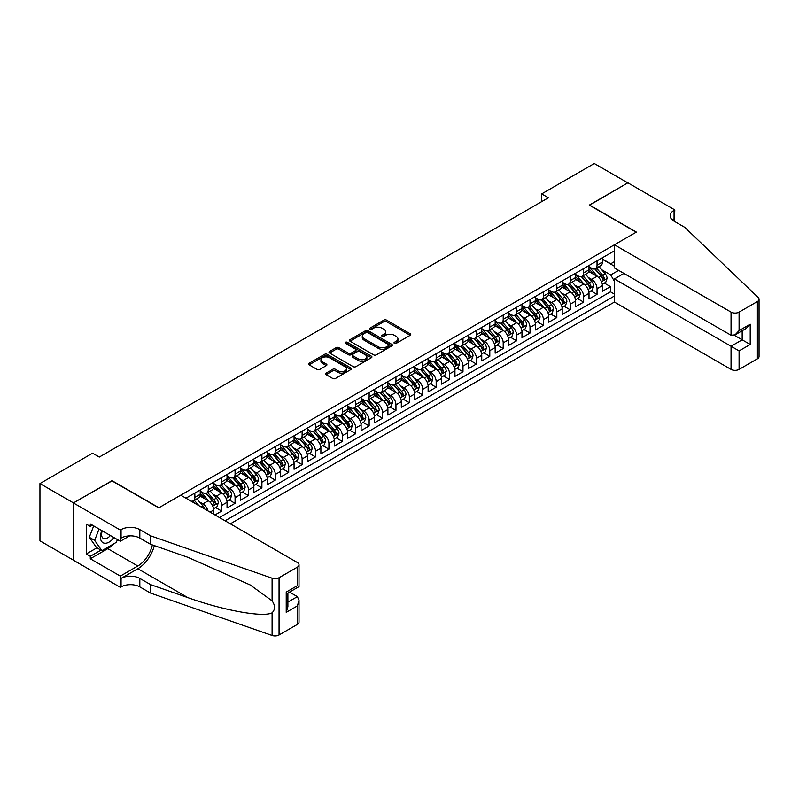 <?xml version="1.0" encoding="UTF-8"?>
<svg xmlns="http://www.w3.org/2000/svg" width="799" height="799" viewBox="0 0 799 799"><rect width="100%" height="100%" fill="white"/><g stroke="black" fill="none" stroke-linecap="round" stroke-linejoin="round"><path stroke-width="1.2" d="M394.376 343.38A1.298 0.749 0 0 0 396.224 343.38L410.207 335.3A1.858 1.079 0 0 0 410.746 334.541A1.858 1.079 0 0 0 410.207 333.782L386.516 320.109A1.858 1.079 0 0 0 383.89 320.109L369.907 328.179A1.298 0.749 0 0 0 369.528 328.709A1.298 0.749 0 0 0 369.907 329.248A1.298 0.749 0 0 0 371.745 329.248L373.552 328.199A5.953 3.436 0 0 1 381.982 328.199L383.949 329.338A5.953 3.436 0 0 1 385.697 331.775A5.953 3.436 0 0 1 383.949 334.202L382.142 335.25A1.298 0.749 0 0 0 381.762 335.78A1.298 0.749 0 0 0 382.142 336.309A1.298 0.749 0 0 0 383.989 336.309L385.797 335.26A5.953 3.436 0 0 1 394.217 335.26L396.194 336.409A5.953 3.436 0 0 1 397.932 338.836A5.953 3.436 0 0 1 396.194 341.263L394.376 342.312A1.298 0.749 0 0 0 393.997 342.841A1.298 0.749 0 0 0 394.376 343.38L394.376 342.312M326.122 373.143A1.858 1.079 0 0 0 325.573 373.902A1.858 1.079 0 0 0 326.122 374.661L332.764 378.496A1.858 1.079 0 0 0 335.4 378.496L350.921 369.528A1.858 1.079 0 0 0 351.47 368.768A1.858 1.079 0 0 0 350.921 368.009L327.24 354.337A1.858 1.079 0 0 0 324.604 354.337L309.073 363.295A1.858 1.079 0 0 0 308.534 364.054A1.858 1.079 0 0 0 309.073 364.823L317.103 369.458A1.858 1.079 0 0 0 319.74 369.458L326.382 365.612A1.858 1.079 0 0 0 326.931 364.853A1.858 1.079 0 0 0 326.382 364.094L322.397 361.797A4.974 2.876 0 0 1 320.938 359.77A4.974 2.876 0 0 1 324.014 357.113A4.974 2.876 0 0 1 329.438 357.732L345.038 366.741A4.974 2.876 0 0 1 346.496 368.768A4.974 2.876 0 0 1 343.42 371.425A4.974 2.876 0 0 1 337.997 370.806L335.4 369.298A1.858 1.079 0 0 0 332.764 369.298L326.122 373.143L326.122 374.661L332.764 370.846L332.764 369.298M112.01 480.888L73.468 502.911L39.95 483.565L39.95 540.843L73.398 560.149M112.01 480.658L158.931 507.755L636.194 232.209L589.272 205.113L627.814 182.861L594.296 163.515L541.682 193.897L541.682 201.638M39.95 483.565L92.574 453.183L99.276 457.058L548.384 197.762L541.682 193.897M373.692 354.866A1.858 1.079 0 0 0 376.319 354.866L391.85 345.897A1.858 1.079 0 0 0 392.389 345.138A1.858 1.079 0 0 0 391.85 344.379L368.159 330.706A1.858 1.079 0 0 0 365.533 330.706L350.002 339.675A1.858 1.079 0 0 0 349.453 340.434A1.858 1.079 0 0 0 350.002 341.193L373.692 354.866M345.987 343.66A1.298 0.749 0 0 1 347.305 343.84L347.305 342.292L371.385 356.194A1.858 1.079 0 0 1 371.935 356.953A1.858 1.079 0 0 1 371.385 357.712L355.855 366.681A1.858 1.079 0 0 1 353.228 366.681L329.538 353.008L329.538 351.49A1.858 1.079 0 0 0 328.998 352.249A1.858 1.079 0 0 0 329.538 353.008M329.538 351.49L336.189 347.645A1.858 1.079 0 0 1 338.816 347.645L348.424 353.198A1.858 1.079 0 0 0 351.051 353.198L355.465 350.651A1.858 1.079 0 0 0 356.004 349.892A1.858 1.079 0 0 0 355.465 349.133L345.458 343.36A1.298 0.749 0 0 1 345.078 342.821A1.298 0.749 0 0 1 345.887 342.132A1.298 0.749 0 0 1 347.305 342.292M214.971 514.946L221.673 511.08L215.57 507.555M212.943 494.201L216.309 496.139A7.581 4.375 60 0 1 221.673 505.427L227.036 502.331L227.036 507.984L235.076 503.34L228.973 499.814M226.347 486.461L229.713 488.399A7.581 4.375 60 0 1 235.076 497.687L240.439 494.591L240.439 500.244L248.479 495.6L242.387 492.074M239.76 478.721L243.126 480.658A7.581 4.375 60 0 1 248.479 489.947L253.842 486.851L253.842 492.504L261.892 487.859L255.79 484.334M253.163 470.981L256.529 472.918A7.581 4.375 60 0 1 261.892 482.206L267.256 479.11L267.256 484.763L275.295 480.119L269.193 476.594M266.566 463.24L269.932 465.178A7.581 4.375 60 0 1 275.295 474.466L280.659 471.37L280.659 477.023L288.699 472.379L282.606 468.853M279.97 455.5L283.335 457.437A7.581 4.375 60 0 1 288.699 466.726L294.062 463.63L294.062 469.283L302.112 464.638L296.01 461.123M293.383 447.76L296.749 449.697A7.581 4.375 60 0 1 302.112 458.986L307.475 455.889L307.475 461.542L315.515 456.898L309.413 453.383M306.786 440.019L310.152 441.957A7.581 4.375 60 0 1 315.515 451.245L320.878 448.149L320.878 453.802L328.918 449.158L322.826 445.642M320.189 432.279L323.555 434.217A7.581 4.375 60 0 1 328.918 443.505L334.282 440.409L334.282 446.062L342.332 441.418L336.229 437.902M333.602 424.539L336.968 426.486A7.581 4.375 60 0 1 342.332 435.765L347.685 432.668L347.685 438.321L355.735 433.677L349.632 430.162M347.006 416.798L350.371 418.746A7.581 4.375 60 0 1 355.735 428.034L361.098 424.938L361.098 430.581L369.138 425.937L363.036 422.421M360.409 409.058L363.775 411.006A7.581 4.375 60 0 1 369.138 420.294L374.501 417.198L374.501 422.841L382.541 418.197L376.449 414.681M373.822 401.318L377.188 403.265A7.581 4.375 60 0 1 382.541 412.554L387.905 409.458L387.905 415.1L395.954 410.456L389.852 406.941M387.225 393.577L390.591 395.525A7.581 4.375 60 0 1 395.954 404.813L401.318 401.717L401.318 407.36L409.358 402.716L403.255 399.2M400.629 385.837L403.994 387.785A7.581 4.375 60 0 1 409.358 397.073L414.721 393.977L414.721 399.62L422.761 394.976L416.669 391.46M414.032 378.097L417.398 380.044A7.581 4.375 60 0 1 422.761 389.333L428.124 386.237L428.124 391.88L436.174 387.235L430.072 383.72M427.445 370.356L430.811 372.304A7.581 4.375 60 0 1 436.174 381.592L441.537 378.496L441.537 384.139L449.577 379.495L443.475 375.979M440.848 362.616L444.214 364.564A7.581 4.375 60 0 1 449.577 373.852L454.941 370.756L454.941 376.399L462.981 371.755L456.888 368.239M454.251 354.876L457.617 356.823A7.581 4.375 60 0 1 462.981 366.112L468.344 363.016L468.344 368.659L476.394 364.024L470.291 360.499M467.665 347.136L471.03 349.083A7.581 4.375 60 0 1 476.394 358.371L481.747 355.275L481.747 360.928L489.797 356.284L483.695 352.759M481.068 339.395L484.434 341.343A7.581 4.375 60 0 1 489.797 350.631L495.16 347.535L495.16 353.188L503.2 348.544L497.098 345.018M494.471 331.655L497.837 333.602A7.581 4.375 60 0 1 503.2 342.891L508.563 339.795L508.563 345.448L516.603 340.803L510.511 337.278M507.884 323.915L511.25 325.862A7.581 4.375 60 0 1 516.603 335.151L521.967 332.054L521.967 337.707L530.017 333.063L523.914 329.538M521.288 316.174L524.653 318.122A7.581 4.375 60 0 1 530.017 327.41L535.38 324.314L535.38 329.967L543.42 325.323L537.318 321.797M534.691 308.434L538.057 310.382A7.581 4.375 60 0 1 543.42 319.67L548.783 316.574L548.783 322.227L556.823 317.583L550.731 314.057M548.094 300.694L551.46 302.641A7.581 4.375 60 0 1 556.823 311.93L562.186 308.833L562.186 314.486L570.236 309.842L564.134 306.317M561.507 292.953L564.873 294.901A7.581 4.375 60 0 1 570.236 304.189L575.6 301.093L575.6 306.746L583.64 302.102L577.537 298.576M574.91 285.213L578.276 287.161A7.581 4.375 60 0 1 583.64 296.449L589.003 293.353L589.003 299.006L597.043 294.362L597.043 288.709A7.581 4.375 -120 0 0 591.679 279.42L588.314 277.483M590.95 290.836L597.043 294.362M213.623 514.176L213.623 510.072A7.581 4.375 -120 0 0 208.269 500.783L199.97 495.999M207.95 510.901A7.581 4.375 60 0 0 202.906 503.879L199.54 501.942M227.036 502.331A7.581 4.375 -120 0 0 221.673 493.043L213.383 488.259M240.439 494.591A7.581 4.375 -120 0 0 235.076 485.303L226.786 480.519M253.842 486.851A7.581 4.375 -120 0 0 248.479 477.562L240.189 472.778M267.256 479.11A7.581 4.375 -120 0 0 261.892 469.822L253.603 465.038M280.659 471.37A7.581 4.375 -120 0 0 275.295 462.082L267.006 457.298M294.062 463.63A7.581 4.375 -120 0 0 288.699 454.341L280.409 449.557M307.475 455.889A7.581 4.375 -120 0 0 302.112 446.601L293.822 441.817M320.878 448.149A7.581 4.375 -120 0 0 315.515 438.861L307.225 434.077M334.282 440.409A7.581 4.375 -120 0 0 328.918 431.12L320.629 426.336M347.685 432.668A7.581 4.375 -120 0 0 342.332 423.39L334.032 418.596M361.098 424.938A7.581 4.375 -120 0 0 355.735 415.65L347.445 410.856M374.501 417.198A7.581 4.375 -120 0 0 369.138 407.909L360.848 403.115M387.905 409.458A7.581 4.375 -120 0 0 382.541 400.169L374.252 395.375M401.318 401.717A7.581 4.375 -120 0 0 395.954 392.429L387.665 387.635M414.721 393.977A7.581 4.375 -120 0 0 409.358 384.689L401.068 379.895M428.124 386.237A7.581 4.375 -120 0 0 422.761 376.948L414.471 372.154M441.537 378.496A7.581 4.375 -120 0 0 436.174 369.208L427.884 364.414M454.941 370.756A7.581 4.375 -120 0 0 449.577 361.468L441.288 356.674M468.344 363.016A7.581 4.375 -120 0 0 462.981 353.727L454.691 348.943M481.747 355.275A7.581 4.375 -120 0 0 476.394 345.987L468.094 341.203M495.16 347.535A7.581 4.375 -120 0 0 489.797 338.247L481.507 333.463M508.563 339.795A7.581 4.375 -120 0 0 503.2 330.506L494.911 325.722M521.967 332.054A7.581 4.375 -120 0 0 516.603 322.766L508.314 317.982M535.38 324.314A7.581 4.375 -120 0 0 530.017 315.026L521.727 310.242M548.783 316.574A7.581 4.375 -120 0 0 543.42 307.285L535.13 302.501M562.186 308.833A7.581 4.375 -120 0 0 556.823 299.545L548.533 294.761M575.6 301.093A7.581 4.375 -120 0 0 570.236 291.805L561.947 287.021M589.003 293.353A7.581 4.375 -120 0 0 583.64 284.064L575.35 279.28M230.322 523.814L614.411 302.062L731.045 369.398L731.045 346.257L742.171 339.835L742.171 330.766M225.088 520.798L614.411 296.02M614.411 250.826L185.947 498.196M200.219 491.185L202.906 492.733A7.581 4.375 60 0 0 206.691 493.113L212.055 490.017A7.581 4.375 -120 0 0 213.623 486.541L213.623 482.206M213.623 483.445L216.309 484.993A7.581 4.375 60 0 0 220.105 485.373L225.468 482.276A7.581 4.375 -120 0 0 227.036 478.801L227.036 474.466M227.036 475.705L229.713 477.253A7.581 4.375 60 0 0 233.508 477.632L238.871 474.536A7.581 4.375 -120 0 0 240.439 471.06L240.439 466.726M240.439 467.964L243.126 469.512A7.581 4.375 60 0 0 246.911 469.892L252.274 466.796A7.581 4.375 -120 0 0 253.842 463.32L253.842 458.986M253.842 460.224L256.529 461.772A7.581 4.375 60 0 0 260.324 462.152L265.677 459.055A7.581 4.375 -120 0 0 267.256 455.58L267.256 451.245M267.256 452.484L269.932 454.032A7.581 4.375 60 0 0 273.727 454.411L279.091 451.315A7.581 4.375 -120 0 0 280.659 447.839L280.659 443.505M280.659 444.743L283.335 446.291A7.581 4.375 60 0 0 287.131 446.671L292.494 443.575A7.581 4.375 -120 0 0 294.062 440.099L294.062 435.765M294.062 437.003L296.749 438.551A7.581 4.375 60 0 0 300.534 438.931L305.897 435.835A7.581 4.375 -120 0 0 307.475 432.359L307.475 428.024M307.475 429.263L310.152 430.811A7.581 4.375 60 0 0 313.947 431.19L319.31 428.094A7.581 4.375 -120 0 0 320.878 424.619L320.878 420.284M320.878 421.532L323.555 423.08A7.581 4.375 60 0 0 327.35 423.45L332.714 420.354A7.581 4.375 -120 0 0 334.282 416.888L334.282 412.554M334.282 413.792L336.968 415.34A7.581 4.375 60 0 0 340.754 415.71L346.117 412.614A7.581 4.375 -120 0 0 347.685 409.148L347.685 404.813M347.685 406.052L350.371 407.6A7.581 4.375 60 0 0 354.167 407.969L359.53 404.873A7.581 4.375 -120 0 0 361.098 401.408L361.098 397.073M361.098 398.311L363.775 399.86A7.581 4.375 60 0 0 367.57 400.229L372.933 397.133A7.581 4.375 -120 0 0 374.501 393.667L374.501 389.333M374.501 390.571L377.188 392.119A7.581 4.375 60 0 0 380.973 392.489L386.336 389.393A7.581 4.375 -120 0 0 387.905 385.927L387.905 381.592M387.905 382.831L390.591 384.379A7.581 4.375 60 0 0 394.386 384.748L399.74 381.652A7.581 4.375 -120 0 0 401.318 378.187L401.318 373.852M401.318 375.091L403.994 376.639A7.581 4.375 60 0 0 407.79 377.008L413.153 373.912A7.581 4.375 -120 0 0 414.721 370.446L414.721 366.112M414.721 367.35L417.398 368.898A7.581 4.375 60 0 0 421.193 369.268L426.556 366.172A7.581 4.375 -120 0 0 428.124 362.706L428.124 358.371M428.124 359.61L430.811 361.158A7.581 4.375 60 0 0 434.596 361.528L439.959 358.431A7.581 4.375 -120 0 0 441.537 354.966L441.537 350.631M441.537 351.87L444.214 353.418A7.581 4.375 60 0 0 448.009 353.787L453.373 350.691A7.581 4.375 -120 0 0 454.941 347.225L454.941 342.891M454.941 344.129L457.617 345.677A7.581 4.375 60 0 0 461.413 346.047L466.776 342.951A7.581 4.375 -120 0 0 468.344 339.485L468.344 335.151M468.344 336.389L471.03 337.937A7.581 4.375 60 0 0 474.816 338.307L480.179 335.21A7.581 4.375 -120 0 0 481.747 331.745L481.747 327.41M481.747 328.649L484.434 330.197A7.581 4.375 60 0 0 488.229 330.566L493.592 327.47A7.581 4.375 -120 0 0 495.16 324.004L495.16 319.67M495.16 320.908L497.837 322.456A7.581 4.375 60 0 0 501.632 322.836L506.995 319.74A7.581 4.375 -120 0 0 508.563 316.264L508.563 311.93M508.563 313.168L511.25 314.716A7.581 4.375 60 0 0 515.035 315.096L520.399 312A7.581 4.375 -120 0 0 521.967 308.524L521.967 304.189M521.967 305.428L524.653 306.976A7.581 4.375 60 0 0 528.449 307.355L533.802 304.259A7.581 4.375 -120 0 0 535.38 300.784L535.38 296.449M535.38 297.687L538.057 299.235A7.581 4.375 60 0 0 541.852 299.615L547.215 296.519A7.581 4.375 -120 0 0 548.783 293.043L548.783 288.709M548.783 289.947L551.46 291.495A7.581 4.375 60 0 0 555.255 291.875L560.618 288.779A7.581 4.375 -120 0 0 562.186 285.303L562.186 280.968M562.186 282.207L564.873 283.755A7.581 4.375 60 0 0 568.658 284.134L574.022 281.038A7.581 4.375 -120 0 0 575.6 277.563L575.6 273.228M575.6 274.466L578.276 276.015A7.581 4.375 60 0 0 582.072 276.394L587.435 273.298A7.581 4.375 -120 0 0 589.003 269.822L589.003 265.488M219.455 517.542L610.456 291.805L610.456 286.621L602.406 291.265L602.406 285.613A7.581 4.375 -120 0 0 597.043 276.324L588.753 271.54M589.003 266.726L591.679 268.274A7.581 4.375 -120 0 0 595.475 268.654A7.581 4.375 -120 0 0 597.043 265.178L597.043 260.844M595.475 268.654L600.838 265.558A7.581 4.375 -120 0 0 602.406 262.082L602.406 257.747M186.816 498.696L186.816 497.687M194.856 493.043L194.856 497.377A7.581 4.375 60 0 1 193.288 500.853A7.581 4.375 60 0 1 190.951 501.083M193.288 500.853L198.651 497.757A7.581 4.375 -120 0 0 200.219 494.281L200.219 489.947M208.269 485.303L208.269 489.637A7.581 4.375 60 0 1 206.691 493.113M221.673 477.562L221.673 481.897A7.581 4.375 60 0 1 220.105 485.373M235.076 469.822L235.076 474.157A7.581 4.375 60 0 1 233.508 477.632M248.479 462.082L248.479 466.416A7.581 4.375 60 0 1 246.911 469.892M261.892 454.341L261.892 458.676A7.581 4.375 60 0 1 260.324 462.152M275.295 446.601L275.295 450.936A7.581 4.375 60 0 1 273.727 454.411M288.699 438.861L288.699 443.195A7.581 4.375 60 0 1 287.131 446.671M302.112 431.12L302.112 435.455A7.581 4.375 60 0 1 300.534 438.931M315.515 423.38L315.515 427.715A7.581 4.375 60 0 1 313.947 431.19M328.918 415.65L328.918 419.984A7.581 4.375 60 0 1 327.35 423.45M342.332 407.909L342.332 412.244A7.581 4.375 60 0 1 340.754 415.71M355.735 400.169L355.735 404.504A7.581 4.375 60 0 1 354.167 407.969M369.138 392.429L369.138 396.763A7.581 4.375 60 0 1 367.57 400.229M382.541 384.689L382.541 389.023A7.581 4.375 60 0 1 380.973 392.489M395.954 376.948L395.954 381.283A7.581 4.375 60 0 1 394.386 384.748M409.358 369.208L409.358 373.542A7.581 4.375 60 0 1 407.79 377.008M422.761 361.468L422.761 365.802A7.581 4.375 60 0 1 421.193 369.268M436.174 353.727L436.174 358.062A7.581 4.375 60 0 1 434.596 361.528M449.577 345.987L449.577 350.322A7.581 4.375 60 0 1 448.009 353.787M462.981 338.247L462.981 342.581A7.581 4.375 60 0 1 461.413 346.047M476.394 330.506L476.394 334.841A7.581 4.375 60 0 1 474.816 338.307M489.797 322.766L489.797 327.101A7.581 4.375 60 0 1 488.229 330.566M503.2 315.026L503.2 319.36A7.581 4.375 60 0 1 501.632 322.836M516.603 307.285L516.603 311.62A7.581 4.375 60 0 1 515.035 315.096M530.017 299.545L530.017 303.88A7.581 4.375 60 0 1 528.449 307.355M543.42 291.805L543.42 296.139A7.581 4.375 60 0 1 541.852 299.615M556.823 284.064L556.823 288.399A7.581 4.375 60 0 1 555.255 291.875M570.236 276.324L570.236 280.659A7.581 4.375 60 0 1 568.658 284.134M583.64 268.584L583.64 272.918A7.581 4.375 60 0 1 582.072 276.394M583.64 296.449L583.64 302.102M570.236 304.189L570.236 309.842M556.823 311.93L556.823 317.583M543.42 319.67L543.42 325.323M530.017 327.41L530.017 333.063M516.603 335.151L516.603 340.803M503.2 342.891L503.2 348.544M489.797 350.631L489.797 356.284M476.394 358.371L476.394 364.024M462.981 366.112L462.981 371.755M449.577 373.852L449.577 379.495M436.174 381.592L436.174 387.235M422.761 389.333L422.761 394.976M409.358 397.073L409.358 402.716M395.954 404.813L395.954 410.456M382.541 412.554L382.541 418.197M369.138 420.294L369.138 425.937M355.735 428.034L355.735 433.677M342.332 435.765L342.332 441.418M328.918 443.505L328.918 449.158M315.515 451.245L315.515 456.898M302.112 458.986L302.112 464.638M288.699 466.726L288.699 472.379M275.295 474.466L275.295 480.119M261.892 482.206L261.892 487.859M248.479 489.947L248.479 495.6M235.076 497.687L235.076 503.34M221.673 505.427L221.673 511.08M614.411 281.318L610.716 274.936L601.727 269.742M610.716 274.936L618.626 270.362M602.406 259.295L614.411 266.227M602.406 258.986L610.716 263.79L614.411 261.653M604.354 283.096L610.456 286.621M610.456 291.805L614.411 294.092M394.906 343.56L396.194 342.811A5.953 3.436 0 0 0 397.932 340.384L397.932 338.836M385.697 331.775L385.697 333.323A5.953 3.436 0 0 1 383.949 335.75L382.661 336.489M410.177 335.32L386.516 321.657A1.858 1.079 0 0 0 383.89 321.657L370.426 329.428M391.82 345.917L368.159 332.254A1.858 1.079 0 0 0 365.533 332.254L350.022 341.203M388.554 345.677A1.298 0.749 0 0 0 388.943 345.138A1.298 0.749 0 0 0 388.554 344.609L367.77 332.604A1.298 0.749 0 0 0 365.922 332.604L364.014 333.712A5.953 3.436 0 0 0 362.277 336.139A5.953 3.436 0 0 0 364.014 338.566L378.227 346.776A5.953 3.436 0 0 0 386.646 346.776L388.554 345.677L388.554 347.225A1.298 0.749 0 0 0 388.943 346.686L388.943 345.138M362.277 336.139L362.277 337.687A5.953 3.436 0 0 0 364.014 340.114L364.014 338.566M388.554 347.225L386.646 348.324A5.953 3.436 0 0 1 378.227 348.324L364.014 340.114M329.568 353.018L336.189 349.193L336.189 347.645M356.004 349.892L356.004 351.44A1.858 1.079 0 0 1 355.465 352.199L351.051 354.746A1.858 1.079 0 0 1 348.424 354.746L338.816 349.193A1.858 1.079 0 0 0 336.189 349.193M347.305 343.84L371.365 357.732M358.391 358.951A4.974 2.876 0 0 0 363.815 359.57A4.974 2.876 0 0 0 366.891 356.913A4.974 2.876 0 0 0 365.433 354.886L359.94 351.71A1.858 1.079 0 0 0 357.303 351.71L352.898 354.257A1.858 1.079 0 0 0 352.349 355.016A1.858 1.079 0 0 0 352.898 355.775L358.391 358.951L358.391 360.499A4.974 2.876 0 0 0 363.815 361.118A4.974 2.876 0 0 0 366.891 358.461L366.891 356.913M352.349 355.016L352.349 356.564A1.858 1.079 0 0 0 352.898 357.323L352.898 355.775M358.391 360.499L352.898 357.323M346.496 368.768L346.496 370.317A4.974 2.876 0 0 1 343.42 372.973A4.974 2.876 0 0 1 337.997 372.354L335.4 370.846A1.858 1.079 0 0 0 332.764 370.846M320.938 359.77L320.938 361.318A4.974 2.876 0 0 0 322.397 363.345L322.397 361.797M326.362 365.632L322.397 363.345M350.921 368.009L350.921 369.528L327.24 355.885A1.858 1.079 0 0 0 324.604 355.885L309.103 364.833M602.296 284.284L605.762 282.287L607.1 278.412A5.024 2.896 -120 0 0 605.143 273.697L599.02 266.606M597.792 276.814L590.531 268.404A14.502 8.37 -120 0 0 589.003 266.806M593.807 274.457L589.742 269.752A12.035 6.951 -120 0 0 589.003 268.943M594.796 268.923L600.988 276.094A5.024 2.896 60 0 1 602.776 279.56C603.535 280.569 604.074 280.259 604.384 278.631A5.024 2.896 -120 0 0 602.596 275.166L596.473 268.074M595.155 268.804L601.817 276.514A2.557 1.478 60 0 1 602.456 277.513L604.384 278.631M602.776 279.56L603.145 280.149M101.873 530.616A12.325 7.111 120 0 0 104.769 543.25A12.325 7.111 120 0 0 113.957 537.597M102.292 530.856A8.439 4.874 120 0 0 103.321 538.406A8.439 4.874 120 0 0 104.559 538.786A8.439 4.874 120 0 0 110.372 535.52M117.423 539.595L116.364 542.311L101.892 550.671L96.529 547.575L89.288 537.278L93.703 525.902M101.892 550.671L94.652 540.374L99.066 528.998M89.288 537.278L94.652 540.374M623.929 273.418L614.411 278.921L739.085 350.901L739.085 369.398L757.382 358.831L757.382 301.553A5.683 3.286 0 0 0 759.05 299.235A5.683 3.286 0 0 0 758.231 297.538L684.793 227.365L674.066 221.173A13.273 7.66 180 0 1 670.181 215.76A13.273 7.66 180 0 1 674.066 210.337L674.805 209.917L627.884 182.821L589.472 205.233M614.411 278.921L614.411 302.062M589.472 205.003L636.394 232.09L614.411 244.784L731.045 312.119A5.683 3.286 0 0 0 739.085 312.119L757.382 301.553M674.805 209.917L674.396 221.373M614.411 244.784L614.411 267.925L731.045 335.26L731.045 312.119M759.05 299.235L759.05 356.514A5.683 3.286 180 0 1 757.382 358.831M739.085 369.398A5.683 3.286 180 0 1 731.045 369.398M672.388 219.995A13.273 7.66 180 0 1 674.066 218.816L674.066 210.337M734.261 335.26L750.211 344.479L739.085 350.901M739.085 312.119L739.085 330.616L735.06 334.871L731.045 335.26M739.085 330.616L750.211 324.194L746.186 328.439L735.06 334.871M180.714 495.17L297.348 562.516A5.683 3.286 -0 0 1 299.016 564.833A5.683 3.286 -0 0 1 297.348 567.16L279.051 577.717L279.051 634.995A5.683 3.286 180 0 1 272.089 635.485L150.552 593.088L139.825 586.895A13.273 7.66 -0 0 0 121.058 586.895L120.319 587.315L73.398 560.229L73.398 502.951L111.81 480.778L158.731 507.864L180.714 495.17M150.552 593.088L150.552 584.608L187.815 597.612C223.44 610.446 263.231 617.637 272.089 612.833C275.315 609.527 275.315 605.542 272.089 600.858L250.217 584.958L187.815 557.283L150.552 544.289L139.825 538.097A13.273 7.66 -0 0 0 121.058 538.097L121.058 529.617L120.319 530.047L73.398 502.951M150.552 544.289L150.552 535.809L139.825 529.617A13.273 7.66 -0 0 0 121.058 529.617M187.815 597.612L137.818 568.738L121.058 578.416A13.273 7.66 -0 0 1 139.825 578.416L150.552 584.608M297.348 624.428L297.348 605.932L299.016 600.329L299.016 622.111A5.683 3.286 180 0 1 297.348 624.428L279.051 634.995M272.089 600.858L272.089 578.206L150.552 535.809M113.698 543.849A21.333 12.315 -60 0 1 107.785 548.653L90.287 558.761L90.287 556.284L100.954 550.131M92.434 525.163L90.287 526.401L86.272 524.084L86.272 553.957L90.287 556.284M90.287 526.401L90.287 523.924L120.319 541.263L120.319 530.047M120.319 587.315L120.319 576.099L137.818 565.992A21.333 12.315 120 0 0 152.339 544.908M90.287 558.761L120.319 576.099M289.498 592.109L297.348 596.643L299.016 600.329M137.818 568.738A24.699 14.262 120 0 0 154.327 545.597M129.678 535.859L120.319 541.263M272.089 578.206A5.683 3.286 -0 0 0 279.051 577.717M86.272 553.957L96.929 547.804M297.348 605.932L286.222 612.354L287.89 606.751L287.89 593.038L299.016 586.616L299.016 564.833M286.222 612.354L286.222 592.079C288.389 593.327 288.389 593.327 286.222 592.079L297.348 585.657C299.515 586.905 299.515 586.905 297.348 585.657L297.348 567.16M588.893 292.025L592.349 290.027L593.697 286.152A5.024 2.896 -120 0 0 591.739 281.438L585.607 274.347M584.389 284.554L577.118 276.144A14.502 8.37 -120 0 0 575.6 274.546M580.404 282.197L576.339 277.493A12.035 6.951 -120 0 0 575.6 276.684M581.382 276.664L587.585 283.835A5.024 2.896 60 0 1 589.372 287.3C590.131 288.309 590.661 288 590.98 286.372A5.024 2.896 -120 0 0 589.193 282.906L583.06 275.815M581.752 276.544L588.404 284.254A2.557 1.478 60 0 1 589.053 285.253L590.98 286.372M589.372 287.3L589.742 287.89M575.48 299.765L578.945 297.767L580.284 293.892A5.024 2.896 -120 0 0 578.326 289.178L572.204 282.087M570.975 292.294L563.714 283.885A14.502 8.37 -120 0 0 562.186 282.287M566.99 289.937L562.935 285.233A12.035 6.951 -120 0 0 562.186 284.424M567.979 284.404L574.171 291.575A5.024 2.896 60 0 1 575.969 295.041C576.718 296.049 577.258 295.74 577.577 294.112A5.024 2.896 -120 0 0 575.779 290.646L569.657 283.555M568.339 284.284L575 291.995A2.557 1.478 60 0 1 575.65 292.993L577.577 294.112M575.969 295.041L576.329 295.63M562.077 307.505L565.542 305.508L566.881 301.632A5.024 2.896 -120 0 0 564.923 296.918L558.801 289.827M557.572 300.034L550.311 291.625A14.502 8.37 -120 0 0 548.783 290.027M553.587 297.677L549.522 292.973A12.035 6.951 -120 0 0 548.783 292.164M554.576 292.144L560.768 299.315A5.024 2.896 60 0 1 562.556 302.781C563.315 303.79 563.854 303.48 564.164 301.852A5.024 2.896 -120 0 0 562.376 298.387L556.254 291.295M554.935 292.025L561.597 299.735A2.557 1.478 60 0 1 562.236 300.734L564.164 301.852M562.556 302.781L562.925 303.37M548.673 315.245L552.139 313.248L553.477 309.373A5.024 2.896 -120 0 0 551.52 304.659L545.397 297.568M544.169 307.775L536.898 299.365A14.502 8.37 -120 0 0 535.38 297.767M540.184 305.418L536.119 300.714A12.035 6.951 -120 0 0 535.38 299.905M541.163 299.885L547.365 307.056A5.024 2.896 60 0 1 549.153 310.521C549.912 311.53 550.441 311.22 550.761 309.593A5.024 2.896 -120 0 0 548.973 306.127L542.851 299.036M541.532 299.765L548.184 307.475A2.557 1.478 60 0 1 548.833 308.474L550.761 309.593M549.153 310.521L549.522 311.111M535.26 322.986L538.726 320.988L540.064 317.113A5.024 2.896 -120 0 0 538.117 312.399L531.984 305.308M530.756 315.515L523.495 307.106A14.502 8.37 -120 0 0 521.967 305.508M526.771 313.158L522.716 308.454A12.035 6.951 -120 0 0 521.967 307.645M527.759 307.625L533.952 314.796A5.024 2.896 60 0 1 535.749 318.262C536.499 319.27 537.038 318.961 537.357 317.333A5.024 2.896 -120 0 0 535.57 313.867L529.437 306.776M528.129 307.505L534.781 315.215A2.557 1.478 60 0 1 535.43 316.214L537.357 317.333M535.749 318.262L536.109 318.851M521.857 330.726L525.323 328.729L526.661 324.853A5.024 2.896 -120 0 0 524.703 320.139L518.581 313.048M517.352 323.255L510.092 314.846A14.502 8.37 -120 0 0 508.563 313.248M513.367 320.898L509.303 316.194A12.035 6.951 -120 0 0 508.563 315.385M514.356 315.365L520.549 322.536A5.024 2.896 60 0 1 522.336 326.002C523.095 327.011 523.635 326.701 523.954 325.073A5.024 2.896 -120 0 0 522.156 321.607L516.034 314.516M514.716 315.245L521.377 322.956A2.557 1.478 60 0 1 522.017 323.955L523.954 325.073M522.336 326.002L522.706 326.591M508.454 338.466L511.919 336.469L513.258 332.594A5.024 2.896 -120 0 0 511.3 327.88L505.178 320.789M503.949 330.996L496.678 322.586A14.502 8.37 -120 0 0 495.16 320.988M499.964 328.639L495.899 323.935A12.035 6.951 -120 0 0 495.16 323.126M500.953 323.106L507.145 330.277A5.024 2.896 60 0 1 508.933 333.742C509.692 334.751 510.221 334.441 510.541 332.813A5.024 2.896 -120 0 0 508.753 329.348L502.631 322.257M501.313 322.986L507.974 330.696A2.557 1.478 60 0 1 508.613 331.695L510.541 332.813M508.933 333.742L509.303 334.332M495.05 346.207L498.506 344.209L499.854 340.334A5.024 2.896 -120 0 0 497.897 335.62L491.765 328.529M490.536 338.736L483.275 330.327A14.502 8.37 -120 0 0 481.747 328.729M486.561 336.379L482.496 331.675A12.035 6.951 -120 0 0 481.747 330.866M487.54 330.846L493.742 338.017A5.024 2.896 60 0 1 495.53 341.483C496.279 342.491 496.818 342.182 497.138 340.554A5.024 2.896 -120 0 0 495.35 337.088L489.218 329.997M487.909 330.726L494.561 338.436A2.557 1.478 60 0 1 495.21 339.435L497.138 340.554M495.53 341.483L495.889 342.072M481.637 353.947L485.103 351.95L486.441 348.074A5.024 2.896 -120 0 0 484.484 343.36L478.361 336.269M477.133 346.476L469.872 338.067A14.502 8.37 -120 0 0 468.344 336.469M473.148 344.119L469.083 339.415A12.035 6.951 -120 0 0 468.344 338.606M474.137 338.586L480.329 345.757A5.024 2.896 60 0 1 482.127 349.213C482.876 350.232 483.415 349.922 483.735 348.284A5.024 2.896 -120 0 0 481.937 344.828L475.814 337.737M474.496 338.466L481.158 346.177A2.557 1.478 60 0 1 481.807 347.175L483.735 348.284M482.127 349.213L482.486 349.812M468.234 361.687L471.7 359.69L473.038 355.815A5.024 2.896 -120 0 0 471.08 351.101L464.958 344.009M463.73 354.217L456.469 345.807A14.502 8.37 -120 0 0 454.941 344.209M459.745 351.86L455.68 347.156A12.035 6.951 -120 0 0 454.941 346.347M460.733 346.327L466.926 353.498A5.024 2.896 60 0 1 468.713 356.953C469.472 357.972 470.012 357.662 470.321 356.024A5.024 2.896 -120 0 0 468.534 352.569L462.411 345.478M461.093 346.207L467.755 353.917A2.557 1.478 60 0 1 468.394 354.916L470.321 356.024M468.713 356.953L469.083 357.553M454.831 369.428L458.286 367.42L459.635 363.555A5.024 2.896 -120 0 0 457.677 358.841L451.545 351.75M450.326 361.957L443.055 353.548A14.502 8.37 -120 0 0 441.537 351.95M446.341 359.6L442.276 354.896A12.035 6.951 -120 0 0 441.537 354.087M447.32 354.067L453.522 361.238A5.024 2.896 60 0 1 455.31 364.694C456.069 365.712 456.599 365.403 456.918 363.765A5.024 2.896 -120 0 0 455.13 360.309L448.998 353.218M447.69 353.947L454.341 361.657A2.557 1.478 60 0 1 454.991 362.656L456.918 363.765M455.31 364.694L455.68 365.293M441.418 377.168L444.883 375.16L446.222 371.295A5.024 2.896 -120 0 0 444.264 366.581L438.142 359.49M436.913 369.697L429.652 361.288A14.502 8.37 -120 0 0 428.124 359.69M432.928 367.33L428.873 362.626A12.035 6.951 -120 0 0 428.124 361.827M433.917 361.807L440.109 368.978A5.024 2.896 60 0 1 441.907 372.434C442.656 373.453 443.195 373.143 443.515 371.505A5.024 2.896 -120 0 0 441.717 368.049L435.595 360.958M434.276 361.687L440.938 369.398A2.557 1.478 60 0 1 441.587 370.396L443.515 371.505M441.907 372.434L442.266 373.033M428.014 384.908L431.48 382.901L432.818 379.036A5.024 2.896 -120 0 0 430.861 374.322L424.738 367.23M423.51 377.438L416.249 369.028A14.502 8.37 -120 0 0 414.721 367.43M419.525 375.071L415.46 370.366A12.035 6.951 -120 0 0 414.721 369.557M420.514 369.547L426.706 376.719A5.024 2.896 60 0 1 428.494 380.174C429.253 381.193 429.792 380.883 430.102 379.245A5.024 2.896 -120 0 0 428.314 375.79L422.192 368.699M420.873 369.428L427.535 377.138A2.557 1.478 60 0 1 428.174 378.137L430.102 379.245M428.494 380.174L428.863 380.773M414.611 392.649L418.077 390.641L419.415 386.776A5.024 2.896 -120 0 0 417.458 382.062L411.335 374.961M410.107 385.178L402.836 376.768A14.502 8.37 -120 0 0 401.318 375.17M406.122 382.811L402.057 378.107A12.035 6.951 -120 0 0 401.318 377.298M407.1 377.288L413.303 384.459A5.024 2.896 60 0 1 415.09 387.914C415.85 388.923 416.379 388.614 416.698 386.986A5.024 2.896 -120 0 0 414.911 383.53L408.788 376.439M407.47 377.168L414.122 384.878A2.557 1.478 60 0 1 414.771 385.877L416.698 386.986M415.09 387.914L415.46 388.514M401.198 400.389L404.664 398.381L406.002 394.516A5.024 2.896 -120 0 0 404.054 389.802L397.922 382.701M396.694 392.918L389.433 384.509A14.502 8.37 -120 0 0 387.905 382.911M392.709 390.551L388.654 385.847A12.035 6.951 -120 0 0 387.905 385.038M393.697 385.028L399.89 392.199A5.024 2.896 60 0 1 401.687 395.655C402.436 396.664 402.976 396.354 403.295 394.726A5.024 2.896 -120 0 0 401.507 391.27L395.375 384.179M394.067 384.908L400.718 392.619A2.557 1.478 60 0 1 401.368 393.617L403.295 394.726M401.687 395.655L402.047 396.254M387.795 408.129L391.26 406.122L392.599 402.257A5.024 2.896 -120 0 0 390.641 397.532L384.519 390.441M383.29 400.659L376.029 392.249A14.502 8.37 -120 0 0 374.501 390.651M379.305 398.292L375.24 393.587A12.035 6.951 -120 0 0 374.501 392.778M380.294 392.768L386.486 399.939A5.024 2.896 60 0 1 388.274 403.395C389.033 404.404 389.572 404.094 389.892 402.466A5.024 2.896 -120 0 0 388.094 399.011L381.972 391.919M380.654 392.649L387.315 400.359A2.557 1.478 60 0 1 387.954 401.358L389.892 402.466M388.274 403.395L388.644 403.994M374.391 415.87L377.857 413.862L379.195 409.997A5.024 2.896 -120 0 0 377.238 405.273L371.116 398.182M369.887 408.399L362.616 399.989A14.502 8.37 -120 0 0 361.098 398.391M365.902 406.032L361.837 401.328A12.035 6.951 -120 0 0 361.098 400.519M366.891 400.499L373.083 407.68A5.024 2.896 60 0 1 374.871 411.135C375.63 412.144 376.159 411.835 376.479 410.207A5.024 2.896 -120 0 0 374.691 406.751L368.569 399.66M367.25 400.389L373.912 408.089A2.557 1.478 60 0 1 374.551 409.098L376.479 410.207M374.871 411.135L375.24 411.735M360.988 423.61L364.444 421.602L365.792 417.737A5.024 2.896 -120 0 0 363.835 413.013L357.702 405.922M356.474 416.139L349.213 407.73A14.502 8.37 -120 0 0 347.685 406.132M352.499 413.772L348.434 409.068A12.035 6.951 -120 0 0 347.685 408.259M353.478 408.239L359.68 415.42A5.024 2.896 60 0 1 361.468 418.876C362.217 419.884 362.756 419.575 363.076 417.947A5.024 2.896 -120 0 0 361.288 414.491L355.156 407.4M353.847 408.129L360.499 415.83A2.557 1.478 60 0 1 361.148 416.838L363.076 417.947M361.468 418.876L361.827 419.475M347.575 431.35L351.041 429.343L352.379 425.477A5.024 2.896 -120 0 0 350.421 420.753L344.299 413.662M343.071 423.879L335.81 415.46A14.502 8.37 -120 0 0 334.282 413.872M339.086 421.512L335.021 416.808A12.035 6.951 -120 0 0 334.282 415.999M340.074 415.979L346.267 423.16A5.024 2.896 60 0 1 348.064 426.616C348.813 427.625 349.353 427.315 349.672 425.687A5.024 2.896 -120 0 0 347.875 422.232L341.752 415.14M340.434 415.87L347.096 423.57A2.557 1.478 60 0 1 347.745 424.579L349.672 425.687M348.064 426.616L348.424 427.215M334.172 439.08L337.637 437.083L338.976 433.218A5.024 2.896 -120 0 0 337.018 428.494L330.896 421.403M329.667 431.62L322.406 423.2A14.502 8.37 -120 0 0 320.878 421.612M325.682 429.253L321.617 424.549A12.035 6.951 -120 0 0 320.878 423.74M326.671 423.72L332.863 430.901A5.024 2.896 60 0 1 334.651 434.356C335.41 435.365 335.95 435.056 336.259 433.428A5.024 2.896 -120 0 0 334.471 429.972L328.349 422.881M327.031 423.61L333.692 431.31A2.557 1.478 60 0 1 334.332 432.319L336.259 433.428M334.651 434.356L335.021 434.956M320.769 446.821L324.224 444.823L325.573 440.958A5.024 2.896 -120 0 0 323.615 436.234L317.483 429.143M316.264 439.36L308.993 430.941A14.502 8.37 -120 0 0 307.475 429.353M312.279 436.993L308.214 432.289A12.035 6.951 -120 0 0 307.475 431.48M313.258 431.46L319.46 438.641A5.024 2.896 60 0 1 321.248 442.097C322.007 443.105 322.536 442.796 322.856 441.168A5.024 2.896 -120 0 0 321.068 437.712L314.936 430.621M313.627 431.35L320.279 439.051A2.557 1.478 60 0 1 320.928 440.059L322.856 441.168M321.248 442.097L321.617 442.696M307.355 454.561L310.821 452.564L312.159 448.698A5.024 2.896 -120 0 0 310.202 443.974L304.079 436.883M302.851 447.1L295.59 438.681A14.502 8.37 -120 0 0 294.062 437.093M298.866 444.733L294.811 440.029A12.035 6.951 -120 0 0 294.062 439.22M299.855 439.2L306.047 446.381A5.024 2.896 60 0 1 307.845 449.837C308.594 450.846 309.133 450.536 309.453 448.908A5.024 2.896 -120 0 0 307.655 445.452L301.533 438.351M300.214 439.09L306.876 446.791A2.557 1.478 60 0 1 307.525 447.8L309.453 448.908M307.845 449.837L308.204 450.436M293.952 462.301L297.418 460.304L298.756 456.439A5.024 2.896 -120 0 0 296.799 451.715L290.676 444.624M289.448 454.831L282.187 446.421A14.502 8.37 -120 0 0 280.659 444.833M285.463 452.474L281.398 447.77A12.035 6.951 -120 0 0 280.659 446.961M286.451 446.941L292.644 454.122A5.024 2.896 60 0 1 294.432 457.577C295.191 458.586 295.73 458.276 296.039 456.648A5.024 2.896 -120 0 0 294.252 453.193L288.129 446.092M286.811 446.831L293.473 454.531A2.557 1.478 60 0 1 294.112 455.54L296.039 456.648M294.432 457.577L294.801 458.177M280.549 470.042L284.015 468.044L285.353 464.179A5.024 2.896 -120 0 0 283.395 459.455L277.273 452.364M276.045 462.571L268.774 454.162A14.502 8.37 -120 0 0 267.256 452.574M272.059 460.214L267.995 455.51A12.035 6.951 -120 0 0 267.256 454.701M273.038 454.681L279.241 461.852A5.024 2.896 60 0 1 281.028 465.318C281.787 466.326 282.317 466.017 282.636 464.389A5.024 2.896 -120 0 0 280.849 460.923L274.726 453.832M273.408 454.571L280.059 462.271A2.557 1.478 60 0 1 280.709 463.28L282.636 464.389M281.028 465.318L281.398 465.917M267.136 477.782L270.601 475.785L271.94 471.919A5.024 2.896 -120 0 0 269.992 467.195L263.86 460.104M262.631 470.311L255.37 461.902A14.502 8.37 -120 0 0 253.842 460.314M258.646 467.954L254.591 463.25A12.035 6.951 -120 0 0 253.842 462.441M259.635 462.421L265.827 469.592A5.024 2.896 60 0 1 267.625 473.058C268.374 474.067 268.913 473.757 269.233 472.129A5.024 2.896 -120 0 0 267.445 468.663L261.313 461.572M260.005 462.311L266.656 470.012A2.557 1.478 60 0 1 267.305 471.011L269.233 472.129M267.625 473.058L267.985 473.657M253.732 485.522L257.198 483.525L258.536 479.66A5.024 2.896 -120 0 0 256.579 474.936L250.457 467.844M249.228 478.052L241.967 469.642A14.502 8.37 -120 0 0 240.439 468.054M245.243 475.695L241.178 470.991A12.035 6.951 -120 0 0 240.439 470.182M246.232 470.162L252.424 477.333A5.024 2.896 60 0 1 254.212 480.798C254.971 481.807 255.51 481.497 255.83 479.869A5.024 2.896 -120 0 0 254.032 476.404L247.91 469.313M246.591 470.042L253.253 477.752A2.557 1.478 60 0 1 253.892 478.751L255.83 479.869M254.212 480.798L254.581 481.398M240.329 493.263L243.795 491.265L245.133 487.39A5.024 2.896 -120 0 0 243.176 482.676L237.053 475.585M235.825 485.792L228.554 477.383A14.502 8.37 -120 0 0 227.036 475.795M231.84 483.435L227.775 478.731A12.035 6.951 -120 0 0 227.036 477.922M232.829 477.902L239.021 485.073A5.024 2.896 60 0 1 240.809 488.539C241.568 489.547 242.097 489.238 242.417 487.61A5.024 2.896 -120 0 0 240.629 484.144L234.507 477.053M233.188 477.782L239.85 485.492A2.557 1.478 60 0 1 240.489 486.491L242.417 487.61M240.809 488.539L241.178 489.138M226.926 501.003L230.382 499.005L231.73 495.13A5.024 2.896 -120 0 0 229.772 490.416L223.64 483.325M222.412 493.532L215.151 485.123A14.502 8.37 -120 0 0 213.623 483.535M218.437 491.175L214.372 486.471A12.035 6.951 -120 0 0 213.623 485.662M219.415 485.642L225.618 492.813A5.024 2.896 60 0 1 227.405 496.279C228.154 497.288 228.694 496.978 229.013 495.35A5.024 2.896 -120 0 0 227.226 491.884L221.093 484.793M219.785 485.522L226.437 493.233A2.557 1.478 60 0 1 227.086 494.231L229.013 495.35M227.405 496.279L227.765 496.878M213.513 508.743L216.978 506.746L218.317 502.871A5.024 2.896 -120 0 0 216.359 498.157L210.237 491.065M209.008 501.273L201.748 492.863A14.502 8.37 -120 0 0 200.219 491.275M205.023 498.916L200.958 494.211A12.035 6.951 -120 0 0 200.219 493.402M206.012 493.382L212.204 500.554A5.024 2.896 60 0 1 214.002 504.019C214.751 505.028 215.291 504.718 215.61 503.09A5.024 2.896 -120 0 0 213.812 499.625L207.69 492.534M206.372 493.263L213.033 500.973A2.557 1.478 60 0 1 213.683 501.972L215.61 503.09M214.002 504.019L214.362 504.618M204.654 508.993A5.024 2.896 -120 0 0 202.956 505.897L196.834 498.806M198.991 505.727L194.287 500.274M192.968 501.003L195.106 503.48M192.609 501.123L194.177 502.951M202.906 503.879L208.269 500.783M216.309 496.139L221.673 493.043M229.713 488.399L235.076 485.303M243.126 480.658L248.479 477.562M256.529 472.918L261.892 469.822M269.932 465.178L275.295 462.082M283.335 457.437L288.699 454.341M296.749 449.697L302.112 446.601M310.152 441.957L315.515 438.861M323.555 434.217L328.918 431.12M336.968 426.486L342.332 423.39M350.371 418.746L355.735 415.65M363.775 411.006L369.138 407.909M377.188 403.265L382.541 400.169M390.591 395.525L395.954 392.429M403.994 387.785L409.358 384.689M417.398 380.044L422.761 376.948M430.811 372.304L436.174 369.208M444.214 364.564L449.577 361.468M457.617 356.823L462.981 353.727M471.03 349.083L476.394 345.987M484.434 341.343L489.797 338.247M497.837 333.602L503.2 330.506M511.25 325.862L516.603 322.766M524.653 318.122L530.017 315.026M538.057 310.382L543.42 307.285M551.46 302.641L556.823 299.545M564.873 294.901L570.236 291.805M578.276 287.161L583.64 284.064M591.679 279.42L597.043 276.324M597.043 265.178L602.406 262.082M194.856 497.377L200.219 494.281M208.269 489.637L213.623 486.541M221.673 481.897L227.036 478.801M235.076 474.157L240.439 471.06M248.479 466.416L253.842 463.32M261.892 458.676L267.256 455.58M275.295 450.936L280.659 447.839M288.699 443.195L294.062 440.099M302.112 435.455L307.475 432.359M315.515 427.715L320.878 424.619M328.918 419.984L334.282 416.888M342.332 412.244L347.685 409.148M355.735 404.504L361.098 401.408M369.138 396.763L374.501 393.667M382.541 389.023L387.905 385.927M395.954 381.283L401.318 378.187M409.358 373.542L414.721 370.446M422.761 365.802L428.124 362.706M436.174 358.062L441.537 354.966M449.577 350.322L454.941 347.225M462.981 342.581L468.344 339.485M476.394 334.841L481.747 331.745M489.797 327.101L495.16 324.004M503.2 319.36L508.563 316.264M516.603 311.62L521.967 308.524M530.017 303.88L535.38 300.784M543.42 296.139L548.783 293.043M556.823 288.399L562.186 285.303M570.236 280.659L575.6 277.563M583.64 272.918L589.003 269.822M597.043 288.709L602.406 285.613M210.077 512.129L213.623 510.072M396.194 342.811L396.194 341.263M382.142 336.309L382.142 335.25M383.949 335.75L383.949 334.202M369.907 329.248L369.907 328.179M383.89 321.657L383.89 320.109M386.516 321.657L386.516 320.109M410.207 335.3L410.207 333.782M350.002 341.193L350.002 339.675M365.533 332.254L365.533 330.706M368.159 332.254L368.159 330.706M391.85 345.897L391.85 344.379M378.227 348.324L378.227 346.776M386.646 348.324L386.646 346.776M338.816 349.193L338.816 347.645M348.424 354.746L348.424 353.198M351.051 354.746L351.051 353.198M355.465 352.199L355.465 350.651M371.385 357.712L371.385 356.194M335.4 370.846L335.4 369.298M337.997 372.354L337.997 370.806M326.382 365.612L326.382 364.094M309.073 364.823L309.073 363.295M324.604 355.885L324.604 354.337M327.24 355.885L327.24 354.337M601.527 281.707L607.07 278.511M590.531 268.404L591.22 268.005M602.596 275.166L605.143 273.697M598.591 277.483L600.988 276.094M750.211 324.194L750.211 344.479M139.825 538.097L139.825 529.617M139.825 578.416L139.825 586.895M272.089 635.485L272.089 612.833M121.058 578.416L121.058 586.895M107.785 548.653L137.818 565.992M287.89 602.106L297.348 596.643M588.124 289.448L593.657 286.252M577.118 276.144L577.807 275.745M589.193 282.906L591.739 281.438M585.188 285.223L587.585 283.835M574.721 297.188L580.254 293.992M563.714 283.885L564.404 283.485M575.779 290.646L578.326 289.178M571.774 292.963L574.171 291.575M561.307 304.928L566.851 301.732M550.311 291.625L551 291.226M562.376 298.387L564.923 296.918M558.371 300.704L560.768 299.315M547.904 312.669L553.437 309.473M536.898 299.365L537.587 298.966M548.973 306.127L551.52 304.659M544.968 308.444L547.365 307.056M534.501 320.409L540.034 317.213M523.495 307.106L524.184 306.706M535.57 313.867L538.117 312.399M531.565 316.184L533.952 314.796M521.088 328.149L526.631 324.953M510.092 314.846L510.781 314.446M522.156 321.607L524.703 320.139M518.151 323.925L520.549 322.536M507.685 335.89L513.228 332.694M496.678 322.586L497.377 322.187M508.753 329.348L511.3 327.88M504.748 331.665L507.145 330.277M494.281 343.63L499.814 340.434M483.275 330.327L483.964 329.927M495.35 337.088L497.897 335.62M491.345 339.395L493.742 338.017M480.868 351.37L486.411 348.174M469.872 338.067L470.561 337.667M481.937 344.828L484.484 343.36M477.932 347.136L480.329 345.757M467.465 359.111L473.008 355.915M456.469 345.807L457.158 345.408M468.534 352.569L471.08 351.101M464.529 354.876L466.926 353.498M454.062 366.851L459.595 363.655M443.055 353.548L443.745 353.148M455.13 360.309L457.677 358.841M451.125 362.616L453.522 361.238M440.658 374.591L446.192 371.395M429.652 361.288L430.341 360.888M441.717 368.049L444.264 366.581M437.712 370.356L440.109 368.978M427.245 382.331L432.788 379.135M416.249 369.028L416.938 368.629M428.314 375.79L430.861 374.322M424.309 378.097L426.706 376.719M413.842 390.072L419.375 386.876M402.836 376.768L403.525 376.369M414.911 383.53L417.458 382.062M410.906 385.837L413.303 384.459M400.439 397.812L405.972 394.616M389.433 384.509L390.122 384.109M401.507 391.27L404.054 389.802M397.502 393.577L399.89 392.199M387.026 405.552L392.569 402.356M376.029 392.249L376.719 391.85M388.094 399.011L390.641 397.532M384.089 401.318L386.486 399.939M373.622 413.293L379.165 410.097M362.616 399.989L363.315 399.59M374.691 406.751L377.238 405.273M370.686 409.058L373.083 407.68M360.219 421.033L365.752 417.827M349.213 407.73L349.902 407.33M361.288 414.491L363.835 413.013M357.283 416.798L359.68 415.42M346.806 428.773L352.349 425.567M335.81 415.46L336.499 415.071M347.875 422.232L350.421 420.753M343.87 424.539L346.267 423.16M333.403 436.514L338.946 433.308M322.406 423.2L323.096 422.811M334.471 429.972L337.018 428.494M330.466 432.279L332.863 430.901M320 444.254L325.533 441.048M308.993 430.941L309.682 430.551M321.068 437.712L323.615 436.234M317.063 440.019L319.46 438.641M306.596 451.984L312.129 448.788M295.59 438.681L296.279 438.281M307.655 445.452L310.202 443.974M303.65 447.76L306.047 446.381M293.183 459.725L298.726 456.529M282.187 446.421L282.876 446.022M294.252 453.193L296.799 451.715M290.247 455.5L292.644 454.122M279.78 467.465L285.313 464.269M268.774 454.162L269.463 453.762M280.849 460.923L283.395 459.455M276.844 463.24L279.241 461.852M266.377 475.205L271.91 472.009M255.37 461.902L256.06 461.502M267.445 468.663L269.992 467.195M263.44 470.981L265.827 469.592M252.963 482.946L258.506 479.75M241.967 469.642L242.656 469.243M254.032 476.404L256.579 474.936M250.027 478.721L252.424 477.333M239.56 490.686L245.103 487.49M228.554 477.383L229.253 476.983M240.629 484.144L243.176 482.676M236.624 486.461L239.021 485.073M226.157 498.426L231.69 495.23M215.151 485.123L215.84 484.723M227.226 491.884L229.772 490.416M223.221 494.201L225.618 492.813M212.744 506.167L218.287 502.971M201.748 492.863L202.437 492.464M213.812 499.625L216.359 498.157M209.807 501.942L212.204 500.554M201.128 506.956L202.956 505.897"/></g></svg>
